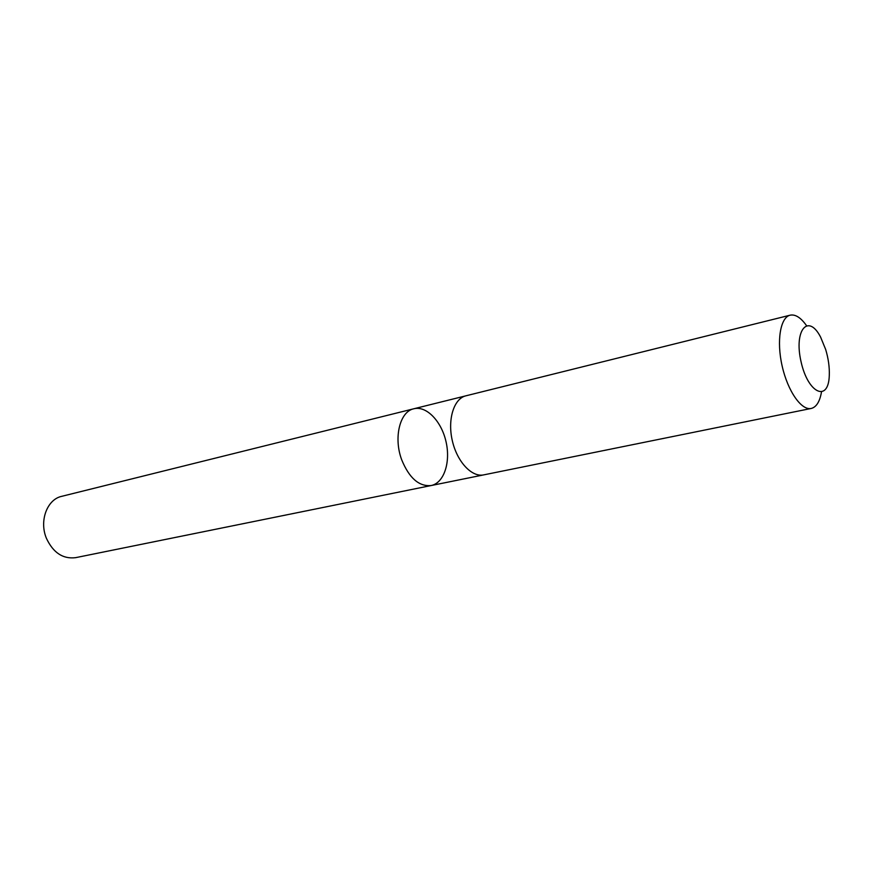 <?xml version="1.0" encoding="UTF-8"?>
<svg xmlns="http://www.w3.org/2000/svg" width="873" height="873" viewBox="0 0 873 873"><rect width="100%" height="100%" fill="white"/><g stroke="black" fill="none" stroke-linecap="round" stroke-linejoin="round"><path stroke-width="1.31" d="M401.711 459.842C393.363 437.722 399.878 411.456 413.824 408.771C426.482 405.53 441.531 421.31 446.059 441.836C450.784 462.319 443.975 483.031 431.153 485.541C419.051 486.698 409.241 478.131 401.711 459.842C393.363 437.722 399.878 411.456 413.824 408.771L61.71 496.333C47.098 499.367 39.023 520.963 46.444 538.368C53.22 552.751 62.921 559.189 75.558 557.672L431.153 485.541C419.051 486.698 409.241 478.131 401.711 459.842M806.39 325.454C800.759 317.565 795.347 314.138 790.163 315.175L465.876 395.818C453.949 398.557 447.391 419.258 452.258 440.439C456.95 461.653 471.769 477.531 483.718 474.879L811.213 408.455C816.331 407.167 819.747 401.744 821.449 392.195M790.163 315.175C780.364 317.314 776.403 340.896 782.143 365.994C787.741 391.137 801.447 410.725 811.213 408.455M825.672 349.484L820.62 337.142C808.289 313.08 793.677 329.95 801.054 361.728C808.038 393.603 828.477 402.562 829.285 375.543C829.612 367.271 828.401 358.585 825.672 349.484M465.56 395.906L413.824 408.771M483.391 474.945L431.153 485.541"/></g></svg>
